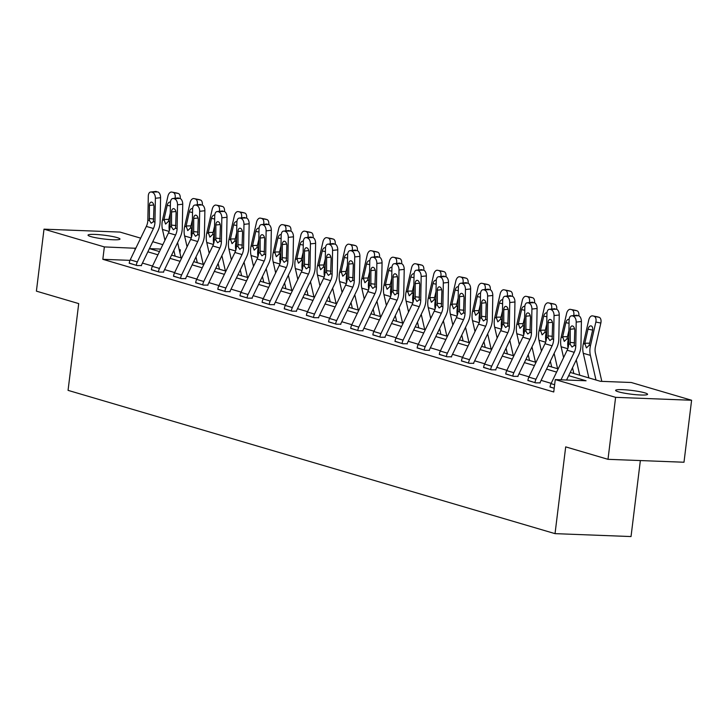 <?xml version="1.0" encoding="UTF-8"?>
<svg xmlns="http://www.w3.org/2000/svg" width="728" height="728" viewBox="0 0 728 728"><rect width="100%" height="100%" fill="white"/><g stroke="black" fill="none" stroke-linecap="round" stroke-linejoin="round"><path stroke-width="1.09" d="M618.454 391.819A16.098 1.902 -173 0 1 615.615 390.363A16.098 1.902 -173 0 1 626.945 389.935A16.098 1.902 -173 0 1 644.744 392.829A16.098 1.902 -173 0 1 647.574 394.285A16.098 1.902 -173 0 1 636.245 394.722A16.098 1.902 -173 0 1 618.454 391.819M90.864 236.591A16.098 1.902 -173 0 1 88.033 235.135A16.098 1.902 -173 0 1 99.363 234.698A16.098 1.902 -173 0 1 117.153 237.601A16.098 1.902 -173 0 1 119.993 239.057A16.098 1.902 -173 0 1 108.663 239.485A16.098 1.902 -173 0 1 90.864 236.591M640.358 460.56L631.03 536.554L555.036 533.642L68.059 390.363L78.706 303.594L36.4 291.145L44.008 229.165L120.002 232.077L140.668 238.156M152.744 241.705L162.817 244.672M179.161 249.476L180.344 249.831L179.234 249.786M179.953 252.98L180.344 249.831M570.233 372.427L600.454 381.317L631.258 382.5L691.6 400.254L615.606 397.342L555.264 379.588L586.076 380.771L568.686 375.657M615.606 397.342L607.998 459.322L683.992 462.235L691.6 400.254M129.984 260.351L102.83 259.314L553.744 391.983L555.264 379.588M551.187 383.347L541.113 380.38M529.038 376.831L518.964 373.864M506.888 370.315L496.815 367.349M484.739 363.8L474.665 360.833M462.589 357.284L452.516 354.318M440.44 350.769L430.366 347.802M418.291 344.244L408.226 341.286M396.141 337.728L386.077 334.771M374.001 331.213L363.927 328.255M351.851 324.697L341.778 321.731M329.702 318.181L319.628 315.215M307.553 311.666L297.479 308.699M285.403 305.15L275.33 302.184M263.254 298.635L253.18 295.668M241.105 292.11L231.04 289.153M218.955 285.594L208.891 282.637M196.815 279.079L186.741 276.121M174.665 272.563L164.592 269.597M152.516 266.048L142.442 263.081M129.238 263.09L137.028 265.565L141.45 265.556M151.388 269.606L159.177 272.081L163.6 272.072M173.537 276.121L181.327 278.596L185.749 278.587M195.686 282.637L203.476 285.112L207.899 285.103M217.836 289.153L225.616 291.628L230.048 291.619M239.985 295.668L247.766 298.152L252.197 298.134M262.135 302.184L269.915 304.668L274.338 304.65M284.284 308.699L292.065 311.184L296.487 311.165M306.424 315.224L314.214 317.699L318.637 317.69M328.574 321.74L336.363 324.215L340.786 324.206M350.723 328.255L358.513 330.73L362.935 330.721M372.873 334.771L380.662 337.246L385.085 337.237M395.022 341.286L402.811 343.762L407.234 343.752M417.171 347.802L424.952 350.277L429.384 350.268M439.321 354.318L447.101 356.802L451.533 356.784M461.47 360.833L469.251 363.317L473.673 363.299M483.61 367.349L491.4 369.833L495.823 369.815M505.76 373.874L513.549 376.349L517.972 376.34M527.909 380.389L535.699 382.864L540.121 382.855M550.059 386.905L554.199 388.306M607.998 459.322L565.692 446.874L555.036 533.642M102.83 259.314L104.35 246.919L44.008 229.165M135.79 248.284L104.35 246.919M556.611 372.099L546.537 369.132M534.461 365.583L524.388 362.617M512.312 359.068L502.238 356.101M490.162 352.552L480.089 349.586M468.013 346.037L457.939 343.07M445.864 339.512L435.79 336.554M423.714 332.996L413.641 330.039M401.565 326.481L391.5 323.523M379.415 319.965L369.351 316.999M357.275 313.45L347.201 310.483M335.126 306.934L325.052 303.967M312.976 300.418L302.903 297.452M290.827 293.903L280.753 290.936M268.678 287.387L258.604 284.421M246.528 280.862L236.454 277.905M224.379 274.347L214.305 271.389M202.229 267.831L192.165 264.874M180.089 261.316L170.015 258.349M157.94 254.8L147.866 251.833M160.697 249.076L149.531 248.648L159.487 251.579M171.562 255.128L181.636 258.094M193.712 261.643L203.785 264.61M215.861 268.168L225.935 271.125M238.011 274.684L248.084 277.641M260.16 281.199L270.234 284.157M282.309 287.715L292.383 290.681M304.459 294.23L314.532 297.197M326.608 300.746L336.673 303.713M348.748 307.262L358.822 310.228M370.898 313.777L380.971 316.744M393.047 320.293L403.121 323.259M415.197 326.817L425.27 329.775M437.346 333.333L447.42 336.291M459.495 339.849L469.569 342.806M481.645 346.364L491.719 349.331M503.794 352.88L513.859 355.846M525.944 359.395L536.008 362.362M548.084 365.911L558.158 368.878M134.907 250.095L135.162 248.093M129.22 263.263L129.229 263.218A8.8 7.116 -73.6 0 1 130.221 259.841L146.328 226.408A12.576 10.165 106.4 0 0 147.857 220.029L148.294 196.196A5.032 2.803 -96.4 0 1 150.569 192.028A5.032 2.803 -96.4 0 1 151.215 192.092L157.83 191.928L151.215 192.092M141.432 265.729L141.459 265.502A2.512 2.029 -73.6 0 1 141.742 264.537L157.858 231.104A18.864 15.252 106.4 0 0 160.151 221.53L160.579 197.698L155.392 198.28A5.032 2.803 -96.4 0 0 152.634 192.511M136.318 265.356L136.327 265.311A8.8 7.116 -73.6 0 1 137.319 261.925L153.435 228.501A12.576 10.165 106.4 0 0 154.955 222.113L155.392 198.28M157.83 191.928A5.032 2.803 83.6 0 1 160.579 197.698M150.569 192.028L155.756 191.446A5.032 2.803 83.6 0 1 156.411 191.51M149.386 220.475L149.404 205.46A4.022 2.239 83.6 0 1 151.233 202.129A4.022 2.239 83.6 0 1 151.752 202.175A4.022 2.239 83.6 0 1 153.954 206.798L153.426 221.667L151.215 223.232L149.386 220.475L147.857 220.029M181.081 257.93L177.605 242.606M169.369 230.612A18.864 15.252 -73.6 0 1 169.633 221.894L170.134 219.72M175.029 198.289L175.029 198.253A5.032 2.948 -79 0 0 173.309 192.52L178.315 193.493A5.032 2.948 101 0 1 180.162 198.507M175.148 256.183L173.837 250.414M164.919 240.304L162.462 229.466A18.864 15.252 -73.6 0 1 162.535 219.811L167.931 196.16A5.032 2.948 -79 0 1 171.735 192.065L176.731 193.029A5.032 2.948 101 0 1 176.895 193.075L178.315 193.493M170.252 213.231L168.314 221.512L165.584 224.088L163.982 219.447L168.851 219.346M176.895 193.075L173.309 192.52M170.379 205.978L167.194 205.36L163.982 219.447M167.194 205.36A4.022 2.357 101 0 1 170.234 202.075A4.022 2.357 101 0 1 170.361 202.111A4.022 2.357 101 0 1 170.47 202.138M151.369 269.788L151.369 269.733A8.8 7.116 -73.6 0 1 152.361 266.357L168.477 232.924A12.576 10.165 106.4 0 0 170.006 226.544L170.434 202.712A5.032 2.803 -96.4 0 1 172.718 198.544A5.032 2.803 -96.4 0 1 173.364 198.608L179.98 198.444L173.364 198.608M163.582 272.254L163.609 272.017A2.512 2.029 -73.6 0 1 163.891 271.053L180.007 237.619A18.864 15.252 106.4 0 0 182.3 228.046L182.728 204.213L177.532 204.796A5.032 2.803 -96.4 0 0 174.784 199.026M158.467 271.872L158.467 271.826A8.8 7.116 -73.6 0 1 159.459 268.441L175.575 235.017A12.576 10.165 106.4 0 0 177.104 228.628L177.532 204.796M179.98 198.444A5.032 2.803 83.6 0 1 182.728 204.213M172.718 198.544L177.905 197.961A5.032 2.803 83.6 0 1 178.551 198.025M171.535 226.99L171.553 211.975A4.022 2.239 83.6 0 1 173.382 208.645A4.022 2.239 83.6 0 1 173.901 208.69A4.022 2.239 83.6 0 1 176.094 213.313L175.575 228.183L173.364 229.748L171.535 226.99L170.006 226.544M173.519 276.303L173.519 276.249A8.8 7.116 -73.6 0 1 174.511 272.873L190.627 239.439A12.576 10.165 106.4 0 0 192.156 233.06L192.583 209.227A5.032 2.803 -96.4 0 1 194.867 205.059A5.032 2.803 -96.4 0 1 195.513 205.123L202.12 204.959L195.513 205.123M185.722 278.769L185.758 278.533A2.512 2.029 -73.6 0 1 186.04 277.568L202.157 244.135A18.864 15.252 106.4 0 0 204.441 234.571L204.877 210.729L199.681 211.311A5.032 2.803 -96.4 0 0 196.933 205.542M180.617 278.387L180.617 278.342A8.8 7.116 -73.6 0 1 181.609 274.966L197.725 241.532A12.576 10.165 106.4 0 0 199.254 235.153L199.681 211.311M202.12 204.959A5.032 2.803 83.6 0 1 204.877 210.729M194.867 205.059L200.054 204.477A5.032 2.803 83.6 0 1 200.701 204.541M193.684 233.506L193.703 218.491A4.022 2.239 83.6 0 1 195.523 215.16A4.022 2.239 83.6 0 1 196.05 215.206A4.022 2.239 83.6 0 1 198.244 219.829L197.725 234.698L195.504 236.263L193.684 233.506L192.156 233.06M203.23 264.446L199.754 249.122M191.519 237.128A18.864 15.252 -73.6 0 1 191.782 228.41L192.283 226.235M197.17 204.805L197.179 204.768A5.032 2.948 -79 0 0 195.459 199.035L200.455 200.009A5.032 2.948 101 0 1 202.311 205.023M197.297 262.699L195.987 256.929M187.069 246.819L184.612 235.981A18.864 15.252 -73.6 0 1 184.684 226.326L190.081 202.684A5.032 2.948 -79 0 1 193.885 198.58L198.881 199.554A5.032 2.948 101 0 1 199.035 199.59L200.455 200.009M192.392 219.747L190.463 228.028L187.733 230.603L186.131 225.962L191 225.862M199.035 199.59L195.459 199.035M192.529 212.494L189.344 211.875L186.131 225.962M189.344 211.875A4.022 2.357 101 0 1 192.383 208.59A4.022 2.357 101 0 1 192.511 208.627A4.022 2.357 101 0 1 192.62 208.663M225.38 270.962L221.904 255.637M213.668 243.653A18.864 15.252 -73.6 0 1 213.932 234.935L214.423 232.751M219.437 211.311L219.328 211.284A5.032 2.948 -79 0 0 217.608 205.551L222.604 206.524A5.032 2.948 101 0 1 224.461 211.539M219.447 269.214L218.136 263.445M209.218 253.335L206.761 242.497A18.864 15.252 -73.6 0 1 206.834 232.842L212.23 209.2A5.032 2.948 -79 0 1 216.034 205.096L221.03 206.07A5.032 2.948 101 0 1 221.185 206.106L222.604 206.524M214.542 226.272L212.612 234.543L209.882 237.119L208.281 232.478L213.149 232.378M221.185 206.106L217.608 205.551M214.678 219.01L211.493 218.391L208.281 232.478M211.493 218.391A4.022 2.357 101 0 1 214.532 215.106A4.022 2.357 101 0 1 214.66 215.142A4.022 2.357 101 0 1 214.76 215.179M195.659 282.819L195.668 282.764A8.8 7.116 -73.6 0 1 196.66 279.388L212.776 245.955A12.576 10.165 106.4 0 0 214.305 239.576L214.733 215.743A5.032 2.803 -96.4 0 1 217.017 211.575A5.032 2.803 -96.4 0 1 217.663 211.639L224.269 211.475L217.663 211.639M207.871 285.285L207.899 285.048A2.512 2.029 -73.6 0 1 208.19 284.084L224.306 250.66A18.864 15.252 106.4 0 0 226.59 241.086L227.027 217.253L221.831 217.827A5.032 2.803 -96.4 0 0 219.083 212.057M202.766 284.903L202.766 284.857A8.8 7.116 -73.6 0 1 203.758 281.481L219.874 248.048A12.576 10.165 106.4 0 0 221.403 241.669L221.831 217.827M224.269 211.475A5.032 2.803 83.6 0 1 227.027 217.253M217.017 211.575L222.204 210.993A5.032 2.803 83.6 0 1 222.85 211.056M215.834 240.031L215.852 225.007A4.022 2.239 83.6 0 1 217.672 221.676A4.022 2.239 83.6 0 1 218.191 221.722A4.022 2.239 83.6 0 1 220.393 226.344L219.874 241.214L217.654 242.779L215.834 240.031L214.305 239.576M217.809 289.334L217.818 289.28A8.8 7.116 -73.6 0 1 218.809 285.904L234.926 252.48A12.576 10.165 106.4 0 0 236.454 246.091L236.882 222.258A5.032 2.803 -96.4 0 1 239.157 218.1A5.032 2.803 -96.4 0 1 239.812 218.154L246.419 217.991L239.812 218.154M230.021 291.801L230.048 291.573A2.512 2.029 -73.6 0 1 230.339 290.609L246.446 257.175A18.864 15.252 106.4 0 0 248.739 247.602L249.167 223.769L243.98 224.351A5.032 2.803 -96.4 0 0 241.232 218.573M224.907 291.418L224.916 291.373A8.8 7.116 -73.6 0 1 225.907 287.997L242.024 254.563A12.576 10.165 106.4 0 0 243.552 248.184L243.98 224.351M246.419 217.991A5.032 2.803 83.6 0 1 249.167 223.769M239.157 218.1L244.353 217.517A5.032 2.803 83.6 0 1 244.999 217.572M237.983 246.546L238.001 231.522A4.022 2.239 83.6 0 1 239.821 228.192A4.022 2.239 83.6 0 1 240.34 228.246A4.022 2.239 83.6 0 1 242.542 232.86L242.024 247.729L239.803 249.304L237.983 246.546L236.454 246.091M239.958 295.85L239.967 295.805A8.8 7.116 -73.6 0 1 240.959 292.419L257.075 258.995A12.576 10.165 106.4 0 0 258.604 252.607L259.031 228.774A5.032 2.803 -96.4 0 1 261.306 224.615A5.032 2.803 -96.4 0 1 261.962 224.67L268.568 224.506L261.962 224.67M252.17 298.316L252.197 298.089A2.512 2.029 -73.6 0 1 252.48 297.124L268.596 263.691A18.864 15.252 106.4 0 0 270.889 254.118L271.316 230.285L266.13 230.867A5.032 2.803 -96.4 0 0 263.381 225.089M247.056 297.943L247.065 297.889A8.8 7.116 -73.6 0 1 248.057 294.512L264.173 261.079A12.576 10.165 106.4 0 0 265.702 254.7L266.13 230.867M268.568 224.506A5.032 2.803 83.6 0 1 271.316 230.285M261.306 224.615L266.503 224.033A5.032 2.803 83.6 0 1 267.149 224.088M260.133 253.062L260.151 238.038A4.022 2.239 83.6 0 1 261.971 234.707A4.022 2.239 83.6 0 1 262.49 234.762A4.022 2.239 83.6 0 1 264.692 239.376L264.173 254.245L261.953 255.819L260.133 253.062L258.604 252.607M247.52 277.477L244.044 262.162M235.817 250.168A18.864 15.252 -73.6 0 1 236.081 241.45L236.573 239.266M241.469 217.836L241.478 217.799A5.032 2.948 -79 0 0 239.758 212.066L244.754 213.04A5.032 2.948 101 0 1 246.61 218.054M241.596 275.739L240.286 269.961M231.368 259.86L228.911 249.012A18.864 15.252 -73.6 0 1 228.983 239.357L234.38 215.716A5.032 2.948 -79 0 1 238.174 211.611L243.179 212.585A5.032 2.948 101 0 1 243.334 212.622L244.754 213.04M236.691 232.787L234.762 241.059L232.032 243.634L230.43 238.993L235.299 238.893M243.334 212.622L239.758 212.066M236.828 225.525L233.643 224.907L230.43 238.993M233.643 224.907A4.022 2.357 101 0 1 236.682 221.631A4.022 2.357 101 0 1 236.809 221.658A4.022 2.357 101 0 1 236.909 221.694M269.669 283.993L266.193 268.678M257.967 256.684A18.864 15.252 -73.6 0 1 258.231 247.966L258.722 245.782M263.618 224.351L263.627 224.324A5.032 2.948 -79 0 0 261.907 218.582L266.903 219.556A5.032 2.948 101 0 1 268.759 224.579M263.745 282.255L262.435 276.476M253.517 266.375L251.06 255.528A18.864 15.252 -73.6 0 1 251.124 245.873L256.529 222.231A5.032 2.948 -79 0 1 260.324 218.127L265.329 219.101A5.032 2.948 101 0 1 265.483 219.137L266.903 219.556M258.84 239.303L256.911 247.575L254.172 250.15L252.571 245.509L257.448 245.409M265.483 219.137L261.907 218.582M258.968 232.041L255.792 231.422L252.571 245.509M255.792 231.422A4.022 2.357 101 0 1 258.831 228.146A4.022 2.357 101 0 1 258.959 228.173A4.022 2.357 101 0 1 259.059 228.21M291.819 290.508L288.343 275.193M280.116 263.199A18.864 15.252 -73.6 0 1 280.371 254.481L280.871 252.298M285.767 230.867L285.776 230.84A5.032 2.948 -79 0 0 284.056 225.098L289.052 226.071A5.032 2.948 101 0 1 290.909 231.095M285.895 288.77L284.584 282.992M275.666 272.891L273.209 262.053A18.864 15.252 -73.6 0 1 273.273 252.389L278.678 228.747A5.032 2.948 -79 0 1 282.473 224.643L287.478 225.616A5.032 2.948 101 0 1 287.633 225.653L289.052 226.071M280.99 245.818L279.061 254.09L276.322 256.675L274.72 252.024L279.598 251.924M287.633 225.653L284.056 225.098M281.117 238.566L277.941 237.947L274.72 252.024M277.941 237.947A4.022 2.357 101 0 1 280.981 234.662A4.022 2.357 101 0 1 281.108 234.689A4.022 2.357 101 0 1 281.208 234.725M262.107 302.366L262.116 302.32A8.8 7.116 -73.6 0 1 263.108 298.944L279.224 265.511A12.576 10.165 106.4 0 0 280.753 259.123L281.181 235.29A5.032 2.803 -96.4 0 1 283.456 231.131A5.032 2.803 -96.4 0 1 284.111 231.186L290.718 231.022L284.111 231.186M274.32 304.832L274.347 304.604A2.512 2.029 -73.6 0 1 274.629 303.64L290.745 270.206A18.864 15.252 106.4 0 0 293.038 260.633L293.466 236.8L288.279 237.383A5.032 2.803 -96.4 0 0 285.531 231.604M269.205 304.459L269.214 304.404A8.8 7.116 -73.6 0 1 270.206 301.028L286.322 267.595A12.576 10.165 106.4 0 0 287.851 261.216L288.279 237.383M290.718 231.022A5.032 2.803 83.6 0 1 293.466 236.8M283.456 231.131L288.652 230.548A5.032 2.803 83.6 0 1 289.298 230.603M282.282 259.577L282.3 244.562A4.022 2.239 83.6 0 1 284.12 241.232A4.022 2.239 83.6 0 1 284.639 241.277A4.022 2.239 83.6 0 1 286.841 245.891L286.322 260.77L284.102 262.335L282.282 259.577L280.753 259.123M313.968 297.033L310.492 281.709M302.266 269.715A18.864 15.252 -73.6 0 1 302.52 260.997L303.021 258.813M307.917 237.383L307.926 237.355A5.032 2.948 -79 0 0 306.206 231.622L311.202 232.587A5.032 2.948 101 0 1 313.049 237.61M308.044 295.286L306.734 289.507M297.816 279.406L295.35 268.568A18.864 15.252 -73.6 0 1 295.422 258.904L300.828 235.262A5.032 2.948 -79 0 1 304.623 231.158L309.618 232.132A5.032 2.948 101 0 1 309.782 232.168L311.202 232.587M303.139 252.334L301.21 260.606L298.471 263.19L296.869 258.54L301.747 258.44M309.782 232.168L306.206 231.622M303.267 245.081L300.091 244.462L296.869 258.54M300.091 244.462A4.022 2.357 101 0 1 303.13 241.177A4.022 2.357 101 0 1 303.257 241.205A4.022 2.357 101 0 1 303.358 241.241M284.257 308.881L284.266 308.836A8.8 7.116 -73.6 0 1 285.258 305.46L301.374 272.026A12.576 10.165 106.4 0 0 302.894 265.647L303.33 241.805A5.032 2.803 -96.4 0 1 305.605 237.646A5.032 2.803 -96.4 0 1 306.261 237.71L312.867 237.537L306.261 237.71M296.469 311.347L296.496 311.12A2.512 2.029 -73.6 0 1 296.778 310.155L312.894 276.722A18.864 15.252 106.4 0 0 315.188 267.149L315.615 243.316L310.428 243.898A5.032 2.803 -96.4 0 0 307.68 238.12M291.355 310.974L291.364 310.92A8.8 7.116 -73.6 0 1 292.356 307.544L308.472 274.11A12.576 10.165 106.4 0 0 310.001 267.731L310.428 243.898M312.867 237.537A5.032 2.803 83.6 0 1 315.615 243.316M305.605 237.646L310.792 237.064A5.032 2.803 83.6 0 1 311.447 237.128M304.422 266.093L304.441 251.078A4.022 2.239 83.6 0 1 306.27 247.748A4.022 2.239 83.6 0 1 306.788 247.793A4.022 2.239 83.6 0 1 308.99 252.416L308.463 267.285L306.251 268.85L304.422 266.093L302.894 265.647M336.118 303.549L332.641 288.224M324.415 276.231A18.864 15.252 -73.6 0 1 324.67 267.513L325.17 265.338M330.066 243.907L330.075 243.871A5.032 2.948 -79 0 0 328.346 238.138L333.351 239.103A5.032 2.948 101 0 1 335.199 244.126M330.194 301.801L328.883 296.032M319.965 285.922L317.499 275.084A18.864 15.252 -73.6 0 1 317.572 265.429L322.968 241.778A5.032 2.948 -79 0 1 326.772 237.683L331.768 238.648A5.032 2.948 101 0 1 331.932 238.693L333.351 239.103M325.289 258.849L323.35 267.131L320.62 269.706L319.019 265.065L323.887 264.965M331.932 238.693L328.346 238.138M325.416 251.597L322.24 250.978L319.019 265.065M322.24 250.978A4.022 2.357 101 0 1 325.279 247.693A4.022 2.357 101 0 1 325.407 247.729A4.022 2.357 101 0 1 325.507 247.757M306.406 315.397L306.415 315.351A8.8 7.116 -73.6 0 1 307.407 311.975L323.523 278.542A12.576 10.165 106.4 0 0 325.043 272.163L325.48 248.33A5.032 2.803 -96.4 0 1 327.755 244.162A5.032 2.803 -96.4 0 1 328.401 244.226L335.017 244.062L328.401 244.226M318.618 317.863L318.646 317.636A2.512 2.029 -73.6 0 1 318.928 316.671L335.044 283.238A18.864 15.252 106.4 0 0 337.337 273.664L337.765 249.831L332.578 250.414A5.032 2.803 -96.4 0 0 329.82 244.644M313.504 317.49L313.513 317.435A8.8 7.116 -73.6 0 1 314.505 314.059L330.621 280.635A12.576 10.165 106.4 0 0 332.141 274.247L332.578 250.414M335.017 244.062A5.032 2.803 83.6 0 1 337.765 249.831M327.755 244.162L332.942 243.58A5.032 2.803 83.6 0 1 333.597 243.643M326.572 272.609L326.59 257.594A4.022 2.239 83.6 0 1 328.419 254.263A4.022 2.239 83.6 0 1 328.938 254.309A4.022 2.239 83.6 0 1 331.14 258.931L330.612 273.801L328.401 275.366L326.572 272.609L325.043 272.163M358.267 310.064L354.791 294.74M346.555 282.746A18.864 15.252 -73.6 0 1 346.819 274.028L347.32 271.853M352.216 250.423L352.216 250.386A5.032 2.948 -79 0 0 350.496 244.654L355.501 245.627A5.032 2.948 101 0 1 357.348 250.641M352.334 308.317L351.023 302.548M342.105 292.438L339.648 281.599A18.864 15.252 -73.6 0 1 339.721 271.944L345.118 248.294A5.032 2.948 -79 0 1 348.921 244.199L353.917 245.163A5.032 2.948 101 0 1 354.081 245.209L355.501 245.627M347.438 265.365L345.5 273.646L342.77 276.221L341.168 271.58L346.037 271.48M354.081 245.209L350.496 244.654M347.565 258.112L344.38 257.494L341.168 271.58M344.38 257.494A4.022 2.357 101 0 1 347.42 254.209A4.022 2.357 101 0 1 347.547 254.245A4.022 2.357 101 0 1 347.656 254.272M328.555 321.922L328.555 321.867A8.8 7.116 -73.6 0 1 329.547 318.491L345.664 285.058A12.576 10.165 106.4 0 0 347.192 278.678L347.62 254.846A5.032 2.803 -96.4 0 1 349.904 250.678A5.032 2.803 -96.4 0 1 350.55 250.741L357.166 250.578L350.55 250.741M340.768 324.388L340.795 324.151A2.512 2.029 -73.6 0 1 341.077 323.186L357.193 289.753A18.864 15.252 106.4 0 0 359.486 280.18L359.914 256.347L354.727 256.929A5.032 2.803 -96.4 0 0 351.97 251.16M335.654 324.006L335.663 323.96A8.8 7.116 -73.6 0 1 336.654 320.575L352.771 287.151A12.576 10.165 106.4 0 0 354.29 280.762L354.727 256.929M357.166 250.578A5.032 2.803 83.6 0 1 359.914 256.347M349.904 250.678L355.091 250.095A5.032 2.803 83.6 0 1 355.746 250.159M348.721 279.124L348.739 264.109A4.022 2.239 83.6 0 1 350.568 260.779A4.022 2.239 83.6 0 1 351.087 260.824A4.022 2.239 83.6 0 1 353.289 265.447L352.762 280.316L350.55 281.882L348.721 279.124L347.192 278.678M380.416 316.58L376.94 301.256M368.705 289.262A18.864 15.252 -73.6 0 1 368.969 280.544L369.469 278.369M374.356 256.939L374.365 256.902A5.032 2.948 -79 0 0 372.645 251.169L377.65 252.143A5.032 2.948 101 0 1 379.497 257.157M374.483 314.833L373.173 309.063M364.255 298.953L361.798 288.115A18.864 15.252 -73.6 0 1 361.871 278.46L367.267 254.818A5.032 2.948 -79 0 1 371.071 250.714L376.067 251.688A5.032 2.948 101 0 1 376.23 251.724L377.65 252.143M369.578 271.881L367.649 280.162L364.919 282.737L363.317 278.096L368.186 277.996M376.23 251.724L372.645 251.169M369.715 264.628L366.53 264.009L363.317 278.096M366.53 264.009A4.022 2.357 101 0 1 369.569 260.724A4.022 2.357 101 0 1 369.697 260.761A4.022 2.357 101 0 1 369.806 260.797M350.705 328.437L350.705 328.383A8.8 7.116 -73.6 0 1 351.697 325.007L367.813 291.573A12.576 10.165 106.4 0 0 369.342 285.194L369.769 261.361A5.032 2.803 -96.4 0 1 372.054 257.193A5.032 2.803 -96.4 0 1 372.7 257.257L379.306 257.093L372.7 257.257M362.917 330.903L362.944 330.667A2.512 2.029 -73.6 0 1 363.226 329.702L379.343 296.269A18.864 15.252 106.4 0 0 381.627 286.705L382.064 262.863L376.867 263.445A5.032 2.803 -96.4 0 0 374.119 257.676M357.803 330.521L357.803 330.476A8.8 7.116 -73.6 0 1 358.795 327.099L374.911 293.666A12.576 10.165 106.4 0 0 376.44 287.278L376.867 263.445M379.306 257.093A5.032 2.803 83.6 0 1 382.064 262.863M372.054 257.193L377.24 256.611A5.032 2.803 83.6 0 1 377.887 256.675M370.871 285.64L370.889 270.625A4.022 2.239 83.6 0 1 372.709 267.294A4.022 2.239 83.6 0 1 373.236 267.34A4.022 2.239 83.6 0 1 375.43 271.963L374.911 286.832L372.7 288.397L370.871 285.64L369.342 285.194M402.566 323.096L399.09 307.771M390.854 295.786A18.864 15.252 -73.6 0 1 391.118 287.06L391.619 284.885M396.505 263.454L396.514 263.418A5.032 2.948 -79 0 0 394.794 257.685L399.79 258.658A5.032 2.948 101 0 1 401.647 263.673M396.633 321.348L395.322 315.579M386.404 305.469L383.947 294.631A18.864 15.252 -73.6 0 1 384.02 284.976L389.416 261.334A5.032 2.948 -79 0 1 393.22 257.23L398.216 258.203A5.032 2.948 101 0 1 398.371 258.24L399.79 258.658M391.728 278.405L389.799 286.677L387.069 289.253L385.467 284.612L390.335 284.512M398.371 258.24L394.794 257.685M391.864 271.144L388.679 270.525L385.467 284.612M388.679 270.525A4.022 2.357 101 0 1 391.719 267.24A4.022 2.357 101 0 1 391.846 267.276A4.022 2.357 101 0 1 391.946 267.312M372.854 334.953L372.854 334.898A8.8 7.116 -73.6 0 1 373.846 331.522L389.962 298.089A12.576 10.165 106.4 0 0 391.491 291.71L391.919 267.877A5.032 2.803 -96.4 0 1 394.203 263.709A5.032 2.803 -96.4 0 1 394.849 263.773L401.456 263.609L394.849 263.773M385.057 337.419L385.094 337.182A2.512 2.029 -73.6 0 1 385.376 336.218L401.492 302.793A18.864 15.252 106.4 0 0 403.776 293.22L404.213 269.387L399.017 269.961A5.032 2.803 -96.4 0 0 396.269 264.191M379.952 337.037L379.952 336.991A8.8 7.116 -73.6 0 1 380.944 333.615L397.06 300.182A12.576 10.165 106.4 0 0 398.589 293.803L399.017 269.961M401.456 263.609A5.032 2.803 83.6 0 1 404.213 269.387M394.203 263.709L399.39 263.126A5.032 2.803 83.6 0 1 400.036 263.19M393.02 292.165L393.038 277.141A4.022 2.239 83.6 0 1 394.858 273.81A4.022 2.239 83.6 0 1 395.377 273.855A4.022 2.239 83.6 0 1 397.579 278.478L397.06 293.348L394.84 294.913L393.02 292.165L391.491 291.71M424.706 329.611L421.23 314.296M413.004 302.302A18.864 15.252 -73.6 0 1 413.267 293.584L413.759 291.4M418.773 269.961L418.664 269.933A5.032 2.948 -79 0 0 416.944 264.2L421.94 265.174A5.032 2.948 101 0 1 423.796 270.188M418.782 327.873L417.472 322.094M408.554 311.994L406.097 301.146A18.864 15.252 -73.6 0 1 406.169 291.491L411.566 267.849A5.032 2.948 -79 0 1 415.37 263.745L420.365 264.719A5.032 2.948 101 0 1 420.52 264.755L421.94 265.174M413.877 284.921L411.948 293.193L409.218 295.768L407.616 291.127L412.485 291.027M420.52 264.755L416.944 264.2M414.014 277.659L410.829 277.04L407.616 291.127M410.829 277.04A4.022 2.357 101 0 1 413.868 273.764A4.022 2.357 101 0 1 413.995 273.792A4.022 2.357 101 0 1 414.096 273.828M394.995 341.468L395.004 341.414A8.8 7.116 -73.6 0 1 395.996 338.038L412.112 304.604A12.576 10.165 106.4 0 0 413.641 298.225L414.068 274.392A5.032 2.803 -96.4 0 1 416.352 270.224A5.032 2.803 -96.4 0 1 416.998 270.288L423.605 270.124L416.998 270.288M407.207 343.935L407.234 343.707A2.512 2.029 -73.6 0 1 407.525 342.742L423.641 309.309A18.864 15.252 106.4 0 0 425.925 299.736L426.353 275.903L421.166 276.485A5.032 2.803 -96.4 0 0 418.418 270.707M402.102 343.552L402.102 343.507A8.8 7.116 -73.6 0 1 403.094 340.131L419.21 306.697A12.576 10.165 106.4 0 0 420.739 300.318L421.166 276.485M423.605 270.124A5.032 2.803 83.6 0 1 426.353 275.903M416.352 270.224L421.539 269.651A5.032 2.803 83.6 0 1 422.185 269.706M415.169 298.68L415.188 283.656A4.022 2.239 83.6 0 1 417.007 280.326A4.022 2.239 83.6 0 1 417.526 280.38A4.022 2.239 83.6 0 1 419.728 284.994L419.21 299.863L416.989 301.438L415.169 298.68L413.641 298.225M446.856 336.127L443.379 320.811M435.153 308.818A18.864 15.252 -73.6 0 1 435.417 300.1L435.908 297.916M440.804 276.485L440.813 276.449A5.032 2.948 -79 0 0 439.093 270.716L444.089 271.69A5.032 2.948 101 0 1 445.946 276.704M440.931 334.389L439.621 328.61M430.703 318.509L428.246 307.662A18.864 15.252 -73.6 0 1 428.31 298.007L433.715 274.365A5.032 2.948 -79 0 1 437.51 270.261L442.515 271.235A5.032 2.948 101 0 1 442.67 271.271L444.089 271.69M436.026 291.437L434.097 299.709L431.358 302.284L429.757 297.643L434.634 297.543M442.67 271.271L439.093 270.716M436.163 284.175L432.978 283.556L429.757 297.643M432.978 283.556A4.022 2.357 101 0 1 436.017 280.28A4.022 2.357 101 0 1 436.145 280.307A4.022 2.357 101 0 1 436.245 280.344M417.144 347.984L417.153 347.939A8.8 7.116 -73.6 0 1 418.145 344.553L434.261 311.129A12.576 10.165 106.4 0 0 435.79 304.741L436.218 280.908A5.032 2.803 -96.4 0 1 438.493 276.749A5.032 2.803 -96.4 0 1 439.148 276.804L445.754 276.64L439.148 276.804M429.356 350.45L429.384 350.223A2.512 2.029 -73.6 0 1 429.666 349.258L445.782 315.825A18.864 15.252 106.4 0 0 448.075 306.251L448.503 282.419L443.316 283.001A5.032 2.803 -96.4 0 0 440.567 277.222M424.242 350.077L424.251 350.022A8.8 7.116 -73.6 0 1 425.243 346.646L441.359 313.213A12.576 10.165 106.4 0 0 442.888 306.834L443.316 283.001M445.754 276.64A5.032 2.803 83.6 0 1 448.503 282.419M438.493 276.749L443.689 276.167A5.032 2.803 83.6 0 1 444.335 276.221M437.319 305.196L437.337 290.172A4.022 2.239 83.6 0 1 439.157 286.841A4.022 2.239 83.6 0 1 439.676 286.896A4.022 2.239 83.6 0 1 441.878 291.509L441.359 306.379L439.139 307.953L437.319 305.196L435.79 304.741M469.005 342.642L465.529 327.327M457.302 315.333A18.864 15.252 -73.6 0 1 457.557 306.615L458.058 304.431M462.953 283.001L462.963 282.974A5.032 2.948 -79 0 0 461.243 277.231L466.239 278.205A5.032 2.948 101 0 1 468.095 283.228M463.081 340.904L461.77 335.126M452.852 325.025L450.395 314.187A18.864 15.252 -73.6 0 1 450.459 304.522L455.865 280.881A5.032 2.948 -79 0 1 459.659 276.776L464.664 277.75A5.032 2.948 101 0 1 464.819 277.787L466.239 278.205M458.176 297.952L456.247 306.224L453.508 308.809L451.906 304.158L456.784 304.058M464.819 277.787L461.243 277.231M458.303 290.69L455.127 290.072L451.906 304.158M455.127 290.072A4.022 2.357 101 0 1 458.167 286.796A4.022 2.357 101 0 1 458.294 286.823A4.022 2.357 101 0 1 458.394 286.859M439.293 354.5L439.303 354.454A8.8 7.116 -73.6 0 1 440.294 351.078L456.411 317.645A12.576 10.165 106.4 0 0 457.939 311.256L458.367 287.424A5.032 2.803 -96.4 0 1 460.642 283.265A5.032 2.803 -96.4 0 1 461.297 283.319L467.904 283.156L461.297 283.319M451.506 356.966L451.533 356.738A2.512 2.029 -73.6 0 1 451.815 355.774L467.931 322.34A18.864 15.252 106.4 0 0 470.224 312.767L470.652 288.934L465.465 289.517A5.032 2.803 -96.4 0 0 462.717 283.738M446.391 356.593L446.401 356.538A8.8 7.116 -73.6 0 1 447.392 353.162L463.509 319.729A12.576 10.165 106.4 0 0 465.037 313.349L465.465 289.517M467.904 283.156A5.032 2.803 83.6 0 1 470.652 288.934M460.642 283.265L465.838 282.682A5.032 2.803 83.6 0 1 466.484 282.737M459.468 311.711L459.486 296.696A4.022 2.239 83.6 0 1 461.306 293.357A4.022 2.239 83.6 0 1 461.825 293.411A4.022 2.239 83.6 0 1 464.027 298.025L463.509 312.904L461.288 314.469L459.468 311.711L457.939 311.256M491.154 349.167L487.678 333.843M479.452 321.849A18.864 15.252 -73.6 0 1 479.707 313.131L480.207 310.947M485.103 289.517L485.112 289.489A5.032 2.948 -79 0 0 483.392 283.756L488.388 284.721A5.032 2.948 101 0 1 490.244 289.744M485.23 347.42L483.92 341.641M475.002 331.54L472.536 320.702A18.864 15.252 -73.6 0 1 472.609 311.038L478.014 287.396A5.032 2.948 -79 0 1 481.809 283.292L486.805 284.266A5.032 2.948 101 0 1 486.968 284.302L488.388 284.721M480.325 304.468L478.396 312.74L475.657 315.324L474.055 310.674L478.933 310.574M486.968 284.302L483.392 283.756M480.453 297.215L477.277 296.596L474.055 310.674M477.277 296.596A4.022 2.357 101 0 1 480.316 293.311A4.022 2.357 101 0 1 480.444 293.339A4.022 2.357 101 0 1 480.544 293.375M461.443 361.015L461.452 360.97A8.8 7.116 -73.6 0 1 462.444 357.594L478.56 324.16A12.576 10.165 106.4 0 0 480.089 317.781L480.516 293.939A5.032 2.803 -96.4 0 1 482.791 289.78A5.032 2.803 -96.4 0 1 483.447 289.835L490.053 289.671L483.447 289.835M473.655 363.481L473.682 363.254A2.512 2.029 -73.6 0 1 473.964 362.289L490.08 328.856A18.864 15.252 106.4 0 0 492.374 319.283L492.801 295.45L487.614 296.032A5.032 2.803 -96.4 0 0 484.866 290.254M468.541 363.108L468.55 363.054A8.8 7.116 -73.6 0 1 469.542 359.678L485.658 326.244A12.576 10.165 106.4 0 0 487.187 319.865L487.614 296.032M490.053 289.671A5.032 2.803 83.6 0 1 492.801 295.45M482.791 289.78L487.978 289.198A5.032 2.803 83.6 0 1 488.634 289.262M481.618 318.227L481.636 303.212A4.022 2.239 83.6 0 1 483.456 299.881A4.022 2.239 83.6 0 1 483.974 299.927A4.022 2.239 83.6 0 1 486.177 304.55L485.658 319.419L483.438 320.984L481.618 318.227L480.089 317.781M513.304 355.683L509.828 340.358M501.601 328.364A18.864 15.252 -73.6 0 1 501.856 319.647L502.356 317.472M507.252 296.041L507.261 296.005A5.032 2.948 -79 0 0 505.541 290.272L510.537 291.236A5.032 2.948 101 0 1 512.385 296.26M507.38 353.935L506.069 348.166M497.151 338.056L494.685 327.218A18.864 15.252 -73.6 0 1 494.758 317.563L500.163 293.912A5.032 2.948 -79 0 1 503.958 289.808L508.954 290.781A5.032 2.948 101 0 1 509.118 290.827L510.537 291.236M502.475 310.983L500.536 319.255L497.806 321.84L496.205 317.199L501.073 317.089M509.118 290.827L505.541 290.272M502.602 303.731L499.426 303.112L496.205 317.199M499.426 303.112A4.022 2.357 101 0 1 502.466 299.827A4.022 2.357 101 0 1 502.593 299.854A4.022 2.357 101 0 1 502.693 299.891M483.592 367.531L483.601 367.485A8.8 7.116 -73.6 0 1 484.593 364.109L500.709 330.676A12.576 10.165 106.4 0 0 502.229 324.297L502.666 300.464A5.032 2.803 -96.4 0 1 504.941 296.296A5.032 2.803 -96.4 0 1 505.587 296.36L512.203 296.196L505.587 296.36M495.804 369.997L495.832 369.769A2.512 2.029 -73.6 0 1 496.114 368.805L512.23 335.371A18.864 15.252 106.4 0 0 514.523 325.798L514.951 301.965L509.764 302.548A5.032 2.803 -96.4 0 0 507.007 296.778M490.69 369.624L490.699 369.569A8.8 7.116 -73.6 0 1 491.691 366.193L507.807 332.76A12.576 10.165 106.4 0 0 509.327 326.381L509.764 302.548M512.203 296.196A5.032 2.803 83.6 0 1 514.951 301.965M504.941 296.296L510.128 295.714A5.032 2.803 83.6 0 1 510.783 295.777M503.758 324.743L503.776 309.728A4.022 2.239 83.6 0 1 505.605 306.397A4.022 2.239 83.6 0 1 506.124 306.442A4.022 2.239 83.6 0 1 508.326 311.065L507.798 325.935L505.587 327.5L503.758 324.743L502.229 324.297M535.453 362.198L531.977 346.874M523.75 334.88A18.864 15.252 -73.6 0 1 524.005 326.162L524.506 323.987M529.402 302.557L529.402 302.52A5.032 2.948 -79 0 0 527.682 296.787L532.687 297.761A5.032 2.948 101 0 1 534.534 302.775M529.52 360.451L528.219 354.682M519.301 344.572L516.835 333.733A18.864 15.252 -73.6 0 1 516.907 324.078L522.304 300.427A5.032 2.948 -79 0 1 526.107 296.332L531.103 297.297A5.032 2.948 101 0 1 531.267 297.343L532.687 297.761M524.624 317.499L522.686 325.78L519.956 328.355L518.354 323.714L523.223 323.614M531.267 297.343L527.682 296.787M524.751 310.246L521.567 309.627L518.354 323.714M521.567 309.627A4.022 2.357 101 0 1 524.615 306.342A4.022 2.357 101 0 1 524.733 306.379A4.022 2.357 101 0 1 524.842 306.406M505.742 374.046L505.751 374.001A8.8 7.116 -73.6 0 1 506.743 370.625L522.85 337.191A12.576 10.165 106.4 0 0 524.378 330.812L524.815 306.979A5.032 2.803 -96.4 0 1 527.09 302.812A5.032 2.803 -96.4 0 1 527.736 302.875L534.352 302.712L527.736 302.875M517.954 376.512L517.981 376.285A2.512 2.029 -73.6 0 1 518.263 375.32L534.379 341.887A18.864 15.252 106.4 0 0 536.673 332.314L537.1 308.481L531.913 309.063A5.032 2.803 -96.4 0 0 529.156 303.294M512.84 376.139L512.849 376.094A8.8 7.116 -73.6 0 1 513.841 372.709L529.957 339.284A12.576 10.165 106.4 0 0 531.476 332.896L531.913 309.063M534.352 302.712A5.032 2.803 83.6 0 1 537.1 308.481M527.09 302.812L532.277 302.229A5.032 2.803 83.6 0 1 532.932 302.293M525.907 331.258L525.925 316.243A4.022 2.239 83.6 0 1 527.755 312.913A4.022 2.239 83.6 0 1 528.273 312.958A4.022 2.239 83.6 0 1 530.475 317.581L529.948 332.45L527.736 334.016L525.907 331.258L524.378 330.812M557.602 368.714L554.126 353.389M545.891 341.396A18.864 15.252 -73.6 0 1 546.155 332.678L546.655 330.503M551.551 309.072L551.551 309.036A5.032 2.948 -79 0 0 549.831 303.303L554.836 304.277A5.032 2.948 101 0 1 556.683 309.291M551.669 366.967L550.359 361.197M541.441 351.087L538.984 340.249A18.864 15.252 -73.6 0 1 539.057 330.594L544.453 306.952A5.032 2.948 -79 0 1 548.257 302.848L553.253 303.822A5.032 2.948 101 0 1 553.417 303.858L554.836 304.277M546.774 324.015L544.835 332.296L542.105 334.871L540.504 330.23L545.372 330.13M553.417 303.858L549.831 303.303M546.901 316.762L543.716 316.143L540.504 330.23M543.716 316.143A4.022 2.357 101 0 1 546.755 312.858A4.022 2.357 101 0 1 546.883 312.894A4.022 2.357 101 0 1 546.992 312.931M527.891 380.571L527.891 380.517A8.8 7.116 -73.6 0 1 528.883 377.14L544.999 343.707A12.576 10.165 106.4 0 0 546.528 337.328L546.956 313.495A5.032 2.803 -96.4 0 1 549.24 309.327A5.032 2.803 -96.4 0 1 549.886 309.391L556.501 309.227L549.886 309.391M540.103 383.037L540.13 382.801A2.512 2.029 -73.6 0 1 540.413 381.836L556.529 348.403A18.864 15.252 106.4 0 0 558.822 338.839L559.25 314.996L554.053 315.579A5.032 2.803 -96.4 0 0 551.305 309.81M534.989 382.655L534.989 382.61A8.8 7.116 -73.6 0 1 535.981 379.233L552.097 345.8A12.576 10.165 106.4 0 0 553.626 339.412L554.053 315.579M556.501 309.227A5.032 2.803 83.6 0 1 559.25 314.996M549.24 309.327L554.427 308.745A5.032 2.803 83.6 0 1 555.082 308.809M548.057 337.774L548.075 322.759A4.022 2.239 83.6 0 1 549.904 319.428A4.022 2.239 83.6 0 1 550.423 319.474A4.022 2.239 83.6 0 1 552.616 324.096L552.097 338.966L549.886 340.531L548.057 337.774L546.528 337.328M579.752 375.229L576.276 359.905M568.04 347.92A18.864 15.252 -73.6 0 1 568.304 339.193L568.805 337.019M573.691 315.588L573.7 315.552A5.032 2.948 -79 0 0 571.981 309.819L576.976 310.792A5.032 2.948 101 0 1 578.833 315.806M573.819 373.482L572.508 367.713M563.59 357.603L561.133 346.765A18.864 15.252 -73.6 0 1 561.206 337.11L566.602 313.468A5.032 2.948 -79 0 1 570.406 309.364L575.402 310.337A5.032 2.948 101 0 1 575.557 310.374L576.976 310.792M568.914 330.53L566.985 338.811L564.255 341.387L562.653 336.746L567.521 336.645M575.557 310.374L571.981 309.819M569.05 323.278L565.865 322.659L562.653 336.746M565.865 322.659A4.022 2.357 101 0 1 568.905 319.374A4.022 2.357 101 0 1 569.032 319.41A4.022 2.357 101 0 1 569.141 319.446M550.04 387.087L550.04 387.032A8.8 7.116 -73.6 0 1 551.032 383.656L567.148 350.223A12.576 10.165 106.4 0 0 568.677 343.844L569.105 320.011A5.032 2.803 -96.4 0 1 571.389 315.843A5.032 2.803 -96.4 0 1 572.035 315.906L578.642 315.743L572.035 315.906M566.575 380.025L578.678 354.927A18.864 15.252 106.4 0 0 580.962 345.354L581.399 321.512L576.203 322.094A5.032 2.803 -96.4 0 0 573.455 316.325M560.997 379.807L574.246 352.316A12.576 10.165 106.4 0 0 575.775 345.936L576.203 322.094M578.642 315.743A5.032 2.803 83.6 0 1 581.399 321.512M571.389 315.843L576.576 315.26A5.032 2.803 83.6 0 1 577.222 315.324M570.206 344.289L570.224 329.274A4.022 2.239 83.6 0 1 572.044 325.944A4.022 2.239 83.6 0 1 572.572 325.989A4.022 2.239 83.6 0 1 574.765 330.612L574.246 345.481L572.035 347.047L570.206 344.289L568.677 343.844M601.81 381.372L595.404 353.126A12.576 10.165 -73.6 0 1 595.449 346.683L600.846 323.041L595.85 322.067A5.032 2.948 -79 0 0 594.13 316.334L599.126 317.308A5.032 2.948 101 0 1 600.846 323.041M595.968 379.998L590.381 355.373A18.864 15.252 -73.6 0 1 590.454 345.718L595.85 322.067M588.87 377.914L583.283 353.28A18.864 15.252 -73.6 0 1 583.356 343.625L588.752 319.983A5.032 2.948 -79 0 1 592.556 315.879L597.552 316.853A5.032 2.948 101 0 1 597.706 316.889L599.126 317.308M592.647 330.075L588.015 329.174A4.022 2.357 101 0 1 591.054 325.898A4.022 2.357 101 0 1 591.182 325.926A4.022 2.357 101 0 1 592.556 330.512L589.134 345.327L586.404 347.902L584.802 343.261L589.671 343.161M597.706 316.889L594.13 316.334M588.015 329.174L584.802 343.261M136.327 265.311L129.229 263.218M154.955 222.113L153.426 221.667M153.435 228.501L146.328 226.408M137.319 261.925L130.221 259.841M153.744 204.968L149.404 205.46M149.167 218.564L153.726 219.019M162.535 219.811L163.855 220.193M162.462 229.466L169.105 231.422M168.314 221.512L169.633 221.894M158.467 271.826L151.369 269.733M177.104 228.628L175.575 228.183M175.575 235.017L168.477 232.924M159.459 268.441L152.361 266.357M175.894 211.484L171.553 211.975M171.317 225.089L175.876 225.534M180.617 278.342L173.519 276.249M199.254 235.153L197.725 234.698M197.725 241.532L190.627 239.439M181.609 274.966L174.511 272.873M198.043 218.009L193.703 218.491M193.466 231.604L198.025 232.05M184.684 226.326L186.004 226.708M184.612 235.981L191.255 237.938M190.463 228.028L191.782 228.41M206.834 232.842L208.144 233.233M206.761 242.497L213.404 244.453M212.612 234.543L213.932 234.935M202.766 284.857L195.668 282.764M221.403 241.669L219.874 241.214M219.874 248.048L212.776 245.955M203.758 281.481L196.66 279.388M220.193 224.524L215.852 225.007M215.615 238.12L220.174 238.566M224.916 291.373L217.818 289.28M243.552 248.184L242.024 247.729M242.024 254.563L234.926 252.48M225.907 287.997L218.809 285.904M242.342 231.04L238.001 231.522M237.765 244.635L242.324 245.081M247.065 297.889L239.967 295.805M265.702 254.7L264.173 254.245M264.173 261.079L257.075 258.995M248.057 294.512L240.959 292.419M264.491 237.556L260.151 238.038M259.914 251.151L264.473 251.597M228.983 239.357L230.294 239.749M228.911 249.012L235.554 250.969M234.762 241.059L236.081 241.45M251.124 245.873L252.443 246.264M251.06 255.528L257.703 257.485M256.911 247.575L258.231 247.966M273.273 252.389L274.593 252.78M273.209 262.053L279.852 264M279.061 254.09L280.371 254.481M269.214 304.404L262.116 302.32M287.851 261.216L286.322 260.77M286.322 267.595L279.224 265.511M270.206 301.028L263.108 298.944M286.632 244.071L282.3 244.562M282.064 257.666L286.623 258.112M295.422 258.904L296.742 259.295M295.35 268.568L302.002 270.525M301.21 260.606L302.52 260.997M291.364 310.92L284.266 308.836M310.001 267.731L308.463 267.285M308.472 274.11L301.374 272.026M292.356 307.544L285.258 305.46M308.781 250.587L304.441 251.078M304.204 264.182L308.772 264.628M317.572 265.429L318.891 265.811M317.499 275.084L324.151 277.04M323.35 267.131L324.67 267.513M313.513 317.435L306.415 315.351M332.141 274.247L330.612 273.801M330.621 280.635L323.523 278.542M314.505 314.059L307.407 311.975M330.931 257.102L326.59 257.594M326.353 270.698L330.912 271.153M339.721 271.944L341.041 272.327M339.648 281.599L346.3 283.556M345.5 273.646L346.819 274.028M335.663 323.96L328.555 321.867M354.29 280.762L352.762 280.316M352.771 287.151L345.664 285.058M336.654 320.575L329.547 318.491M353.08 263.618L348.739 264.109M348.503 277.222L353.062 277.668M361.871 278.46L363.19 278.842M361.798 288.115L368.441 290.072M367.649 280.162L368.969 280.544M357.803 330.476L350.705 328.383M376.44 287.278L374.911 286.832M374.911 293.666L367.813 291.573M358.795 327.099L351.697 325.007M375.229 270.143L370.889 270.625M370.652 283.738L375.211 284.184M384.02 284.976L385.33 285.367M383.947 294.631L390.59 296.587M389.799 286.677L391.118 287.06M379.952 336.991L372.854 334.898M398.589 293.803L397.06 293.348M397.06 300.182L389.962 298.089M380.944 333.615L373.846 331.522M397.379 276.658L393.038 277.141M392.801 290.254L397.361 290.7M406.169 291.491L407.48 291.882M406.097 301.146L412.74 303.103M411.948 293.193L413.267 293.584M402.102 343.507L395.004 341.414M420.739 300.318L419.21 299.863M419.21 306.697L412.112 304.604M403.094 340.131L395.996 338.038M419.528 283.174L415.188 283.656M414.951 296.769L419.51 297.215M428.31 298.007L429.629 298.398M428.246 307.662L434.889 309.618M434.097 299.709L435.417 300.1M424.251 350.022L417.153 347.939M442.888 306.834L441.359 306.379M441.359 313.213L434.261 311.129M425.243 346.646L418.145 344.553M441.678 289.689L437.337 290.172M437.1 303.285L441.659 303.731M450.459 304.522L451.779 304.914M450.395 314.187L457.038 316.134M456.247 306.224L457.557 306.615M446.401 356.538L439.303 354.454M465.037 313.349L463.509 312.904M463.509 319.729L456.411 317.645M447.392 353.162L440.294 351.078M463.818 296.205L459.486 296.696M459.25 309.8L463.809 310.246M472.609 311.038L473.928 311.429M472.536 320.702L479.188 322.659M478.396 312.74L479.707 313.131M468.55 363.054L461.452 360.97M487.187 319.865L485.658 319.419M485.658 326.244L478.56 324.16M469.542 359.678L462.444 357.594M485.967 302.721L481.636 303.212M481.399 316.316L485.958 316.762M494.758 317.563L496.077 317.945M494.685 327.218L501.337 329.174M500.536 319.255L501.856 319.647M490.699 369.569L483.601 367.485M509.327 326.381L507.798 325.935M507.807 332.76L500.709 330.676M491.691 366.193L484.593 364.109M508.117 309.236L503.776 309.728M503.539 322.832L508.099 323.278M516.907 324.078L518.227 324.461M516.835 333.733L523.487 335.69M522.686 325.78L524.005 326.162M512.849 376.094L505.751 374.001M531.476 332.896L529.948 332.45M529.957 339.284L522.85 337.191M513.841 372.709L506.743 370.625M530.266 315.752L525.925 316.243M525.689 329.347L530.248 329.802M539.057 330.594L540.376 330.976M538.984 340.249L545.627 342.206M544.835 332.296L546.155 332.678M534.989 382.61L527.891 380.517M553.626 339.412L552.097 338.966M552.097 345.8L544.999 343.707M535.981 379.233L528.883 377.14M552.415 322.276L548.075 322.759M547.838 335.872L552.397 336.318M561.206 337.11L562.526 337.501M561.133 346.765L567.776 348.721M566.985 338.811L568.304 339.193M554.199 388.261L550.04 387.032M575.775 345.936L574.246 345.481M574.246 352.316L567.148 350.223M554.636 384.721L551.032 383.656M574.565 328.792L570.224 329.274M569.988 342.387L574.547 342.833M583.356 343.625L584.666 344.016M583.283 353.28L590.381 355.373M589.134 345.327L590.454 345.718"/></g></svg>
